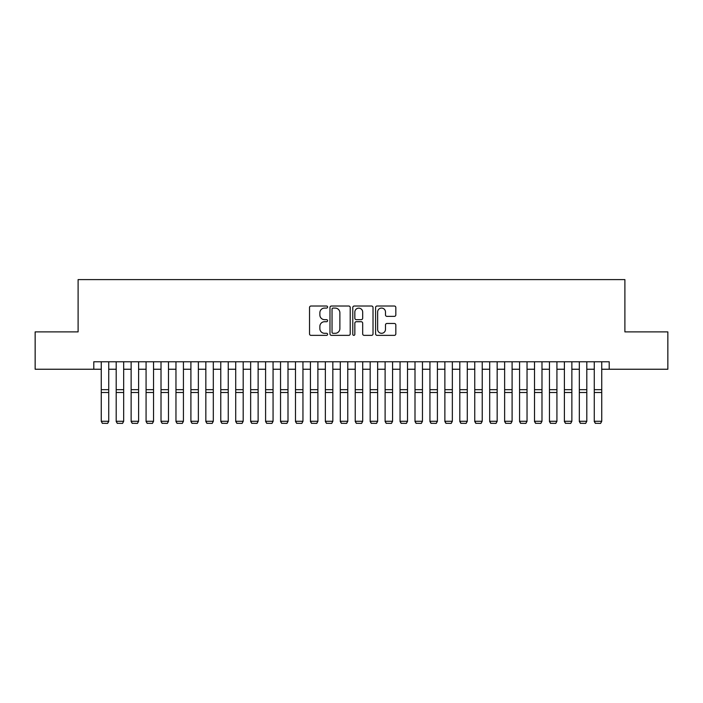 <?xml version="1.0" encoding="UTF-8"?>
<svg xmlns="http://www.w3.org/2000/svg" width="703" height="703" viewBox="0 0 703 703"><rect width="100%" height="100%" fill="white"/><g stroke="black" fill="none" stroke-linecap="round" stroke-linejoin="round"><path stroke-width="1.05" d="M327.598 307.053A1.028 1.028 0 0 0 326.57 306.025L310.99 306.025A1.468 1.468 0 0 0 309.522 307.492L309.522 333.89A1.468 1.468 0 0 0 310.99 335.357L326.57 335.357A1.028 1.028 0 0 0 327.598 334.329A1.028 1.028 0 0 0 326.57 333.301L324.558 333.301A4.693 4.693 0 0 1 319.865 328.609L319.865 326.412A4.693 4.693 0 0 1 324.558 321.719L326.57 321.719A1.028 1.028 0 0 0 327.598 320.691A1.028 1.028 0 0 0 326.57 319.663L324.558 319.663A4.693 4.693 0 0 1 319.865 314.97L319.865 312.773A4.693 4.693 0 0 1 324.558 308.081L326.57 308.081A1.028 1.028 0 0 0 327.598 307.053M394.357 316.368A1.468 1.468 0 0 0 395.824 314.9L395.824 307.492A1.468 1.468 0 0 0 394.357 306.025L377.054 306.025A1.468 1.468 0 0 0 375.587 307.492L375.587 333.89A1.468 1.468 0 0 0 377.054 335.357L394.357 335.357A1.468 1.468 0 0 0 395.824 333.89L395.824 324.944A1.468 1.468 0 0 0 394.357 323.477L386.949 323.477A1.468 1.468 0 0 0 385.481 324.944L385.481 329.382A3.919 3.919 0 0 1 381.562 333.301A3.919 3.919 0 0 1 377.643 329.382L377.643 312A3.919 3.919 0 0 1 381.562 308.081A3.919 3.919 0 0 1 385.481 312L385.481 314.9A1.468 1.468 0 0 0 386.949 316.368L394.357 316.368M93.789 369.242L35.15 369.242L35.15 331.895L78.103 331.895L78.103 279.609L624.897 279.609L624.897 331.895L667.85 331.895L667.85 369.242L609.211 369.242L609.211 361.773L93.789 361.773L93.789 369.242L101.258 369.242M350.217 307.492A1.468 1.468 0 0 0 348.75 306.025L331.447 306.025A1.468 1.468 0 0 0 329.979 307.492L329.979 333.89A1.468 1.468 0 0 0 331.447 335.357L348.75 335.357A1.468 1.468 0 0 0 350.217 333.89L350.217 307.492M354.25 306.025L371.553 306.025A1.468 1.468 0 0 1 373.021 307.492L373.021 333.89A1.468 1.468 0 0 1 371.553 335.357L364.145 335.357A1.468 1.468 0 0 1 362.678 333.89L362.678 323.187A1.468 1.468 0 0 0 361.219 321.719L356.307 321.719A1.468 1.468 0 0 0 354.839 323.187L354.839 334.329A1.028 1.028 0 0 1 353.811 335.357A1.028 1.028 0 0 1 352.783 334.329L352.783 307.492A1.468 1.468 0 0 1 354.25 306.025M108.728 369.242L116.197 369.242M123.666 369.242L131.136 369.242M138.605 369.242L146.075 369.242M153.544 369.242L161.013 369.242M168.492 369.242L175.961 369.242M183.43 369.242L190.9 369.242M198.369 369.242L205.838 369.242M213.308 369.242L220.777 369.242M228.247 369.242L235.716 369.242M243.185 369.242L250.655 369.242M258.124 369.242L265.593 369.242M273.063 369.242L280.532 369.242M288.002 369.242L295.48 369.242M302.949 369.242L310.418 369.242M317.888 369.242L325.357 369.242M332.827 369.242L340.296 369.242M347.765 369.242L355.235 369.242M362.704 369.242L370.173 369.242M377.643 369.242L385.112 369.242M392.582 369.242L400.051 369.242M407.52 369.242L414.998 369.242M422.468 369.242L429.937 369.242M437.407 369.242L444.876 369.242M452.345 369.242L459.815 369.242M467.284 369.242L474.753 369.242M482.223 369.242L489.692 369.242M497.162 369.242L504.631 369.242M512.1 369.242L519.57 369.242M527.039 369.242L534.508 369.242M541.987 369.242L549.456 369.242M556.925 369.242L564.395 369.242M571.864 369.242L579.334 369.242M586.803 369.242L594.272 369.242M601.742 369.242L609.211 369.242M333.064 308.081A1.028 1.028 0 0 0 332.036 309.109L332.036 332.273A1.028 1.028 0 0 0 333.064 333.301L335.182 333.301A4.693 4.693 0 0 0 339.874 328.609L339.874 312.773A4.693 4.693 0 0 0 335.182 308.081L333.064 308.081M362.678 312.07A3.919 3.919 0 0 0 358.758 308.151A3.919 3.919 0 0 0 354.839 312.07L354.839 318.195A1.468 1.468 0 0 0 356.307 319.663L361.219 319.663A1.468 1.468 0 0 0 362.678 318.195L362.678 312.07M108.728 361.773L108.728 421.536L107.612 423.391L102.383 423.285L107.612 423.391M102.383 423.391L101.258 421.273L108.728 421.273L107.612 423.285M101.258 361.773L101.258 421.273L102.383 423.285M116.197 421.536L117.322 423.391L116.197 421.273L123.666 421.273L122.55 423.391L117.322 423.285L122.55 423.391M131.136 421.536L132.261 423.391L131.136 421.273L138.605 421.273L137.489 423.391L132.261 423.285L137.489 423.391M146.075 421.536L147.199 423.391L146.075 421.273L153.544 421.273L152.428 423.391L147.199 423.285L152.428 423.391M161.013 421.536L162.138 423.391L161.013 421.273L168.492 421.273L167.367 423.391L162.138 423.285L167.367 423.391M123.666 361.773L123.666 421.273L122.55 423.285M116.197 361.773L116.197 421.273L117.322 423.285M138.605 361.773L138.605 421.273L137.489 423.285M131.136 361.773L131.136 421.273L132.261 423.285M153.544 361.773L153.544 421.273L152.428 423.285M146.075 361.773L146.075 421.273L147.199 423.285M168.492 361.773L168.492 421.273L167.367 423.285M161.013 361.773L161.013 421.273L162.138 423.285M175.961 421.536L177.077 423.391L175.961 421.273L183.43 421.273L182.305 423.391L177.077 423.285L182.305 423.391M183.43 361.773L183.43 421.273L182.305 423.285M175.961 361.773L175.961 421.273L177.077 423.285M190.9 421.536L192.016 423.391L190.9 421.273L198.369 421.273L197.244 423.391L192.016 423.285L197.244 423.391M198.369 361.773L198.369 421.273L197.244 423.285M190.9 361.773L190.9 421.273L192.016 423.285M205.838 421.536L206.954 423.391L205.838 421.273L213.308 421.273L212.183 423.391L206.954 423.285L212.183 423.391M213.308 361.773L213.308 421.273L212.183 423.285M205.838 361.773L205.838 421.273L206.954 423.285M220.777 421.536L221.893 423.391L220.777 421.273L228.247 421.273L227.131 423.391L221.893 423.285L227.131 423.391M228.247 361.773L228.247 421.273L227.131 423.285M220.777 361.773L220.777 421.273L221.893 423.285M235.716 421.536L236.841 423.391L235.716 421.273L243.185 421.273L242.069 423.391L236.841 423.285L242.069 423.391M250.655 421.536L251.779 423.391L250.655 421.273L258.124 421.273L257.008 423.391L251.779 423.285L257.008 423.391M265.593 421.536L266.718 423.391L265.593 421.273L273.063 421.273L271.947 423.391L266.718 423.285L271.947 423.391M280.532 421.536L281.657 423.391L280.532 421.273L288.002 421.273L286.886 423.391L281.657 423.285L286.886 423.391M295.48 421.536L296.596 423.391L295.48 421.273L302.949 421.273L301.824 423.391L296.596 423.285L301.824 423.391M310.418 421.536L311.534 423.391L310.418 421.273L317.888 421.273L316.763 423.391L311.534 423.285L316.763 423.391M325.357 421.536L326.473 423.391L325.357 421.273L332.827 421.273L331.702 423.391L326.473 423.285L331.702 423.391M340.296 421.536L341.412 423.391L340.296 421.273L347.765 421.273L346.641 423.391L341.412 423.285L346.641 423.391M355.235 421.536L356.359 423.391L355.235 421.273L362.704 421.273L361.588 423.391L356.359 423.285L361.588 423.391M370.173 421.536L371.298 423.391L370.173 421.273L377.643 421.273L376.527 423.391L371.298 423.285L376.527 423.391M385.112 421.536L386.237 423.391L385.112 421.273L392.582 421.273L391.466 423.391L386.237 423.285L391.466 423.391M400.051 421.536L401.176 423.391L400.051 421.273L407.52 421.273L406.404 423.391L401.176 423.285L406.404 423.391M243.185 361.773L243.185 421.273L242.069 423.285M235.716 361.773L235.716 421.273L236.841 423.285M258.124 361.773L258.124 421.273L257.008 423.285M250.655 361.773L250.655 421.273L251.779 423.285M273.063 361.773L273.063 421.273L271.947 423.285M265.593 361.773L265.593 421.273L266.718 423.285M288.002 361.773L288.002 421.273L286.886 423.285M280.532 361.773L280.532 421.273L281.657 423.285M302.949 361.773L302.949 421.273L301.824 423.285M295.48 361.773L295.48 421.273L296.596 423.285M317.888 361.773L317.888 421.273L316.763 423.285M310.418 361.773L310.418 421.273L311.534 423.285M332.827 361.773L332.827 421.273L331.702 423.285M325.357 361.773L325.357 421.273L326.473 423.285M347.765 361.773L347.765 421.273L346.641 423.285M340.296 361.773L340.296 421.273L341.412 423.285M362.704 361.773L362.704 421.273L361.588 423.285M355.235 361.773L355.235 421.273L356.359 423.285M377.643 361.773L377.643 421.273L376.527 423.285M370.173 361.773L370.173 421.273L371.298 423.285M392.582 361.773L392.582 421.273L391.466 423.285M385.112 361.773L385.112 421.273L386.237 423.285M407.52 361.773L407.52 421.273L406.404 423.285M400.051 361.773L400.051 421.273L401.176 423.285M414.998 421.536L416.114 423.391L414.998 421.273L422.468 421.273L421.343 423.391L416.114 423.285L421.343 423.391M429.937 421.536L431.053 423.391L429.937 421.273L437.407 421.273L436.282 423.391L431.053 423.285L436.282 423.391M444.876 421.536L445.992 423.391L444.876 421.273L452.345 421.273L451.221 423.391L445.992 423.285L451.221 423.391M459.815 421.536L460.931 423.391L459.815 421.273L467.284 421.273L466.159 423.391L460.931 423.285L466.159 423.391M422.468 361.773L422.468 421.273L421.343 423.285M414.998 361.773L414.998 421.273L416.114 423.285M437.407 361.773L437.407 421.273L436.282 423.285M429.937 361.773L429.937 421.273L431.053 423.285M452.345 361.773L452.345 421.273L451.221 423.285M444.876 361.773L444.876 421.273L445.992 423.285M467.284 361.773L467.284 421.273L466.159 423.285M459.815 361.773L459.815 421.273L460.931 423.285M474.753 421.536L475.869 423.391L474.753 421.273L482.223 421.273L481.107 423.391L475.869 423.285L481.107 423.391M482.223 361.773L482.223 421.273L481.107 423.285M474.753 361.773L474.753 421.273L475.869 423.285M489.692 421.536L490.817 423.391L489.692 421.273L497.162 421.273L496.046 423.391L490.817 423.285L496.046 423.391M497.162 361.773L497.162 421.273L496.046 423.285M489.692 361.773L489.692 421.273L490.817 423.285M504.631 421.536L505.756 423.391L504.631 421.273L512.1 421.273L510.984 423.391L505.756 423.285L510.984 423.391M512.1 361.773L512.1 421.273L510.984 423.285M504.631 361.773L504.631 421.273L505.756 423.285M519.57 421.536L520.695 423.391L519.57 421.273L527.039 421.273L525.923 423.391L520.695 423.285L525.923 423.391M527.039 361.773L527.039 421.273L525.923 423.285M519.57 361.773L519.57 421.273L520.695 423.285M534.508 421.536L535.633 423.391L534.508 421.273L541.987 421.273L540.862 423.391L535.633 423.285L540.862 423.391M541.987 361.773L541.987 421.273L540.862 423.285M534.508 361.773L534.508 421.273L535.633 423.285M549.456 421.536L550.572 423.391L549.456 421.273L556.925 421.273L555.801 423.391L550.572 423.285L555.801 423.391M556.925 361.773L556.925 421.273L555.801 423.285M549.456 361.773L549.456 421.273L550.572 423.285M564.395 421.536L565.511 423.391L564.395 421.273L571.864 421.273L570.739 423.391L565.511 423.285L570.739 423.391M571.864 361.773L571.864 421.273L570.739 423.285M564.395 361.773L564.395 421.273L565.511 423.285M579.334 421.536L580.45 423.391L579.334 421.273L586.803 421.273L585.678 423.391L580.45 423.285L585.678 423.391M586.803 361.773L586.803 421.273L585.678 423.285M579.334 361.773L579.334 421.273L580.45 423.285M594.272 421.536L595.388 423.391L594.272 421.273L601.742 421.273L600.617 423.391L595.388 423.285L600.617 423.391M601.742 361.773L601.742 421.273L600.617 423.285M594.272 361.773L594.272 421.273L595.388 423.285M108.728 389.664L101.258 389.664M108.728 392.494L101.258 392.494M123.666 389.664L116.197 389.664M123.666 392.494L116.197 392.494M138.605 389.664L131.136 389.664M138.605 392.494L131.136 392.494M153.544 389.664L146.075 389.664M153.544 392.494L146.075 392.494M168.492 389.664L161.013 389.664M168.492 392.494L161.013 392.494M183.43 389.664L175.961 389.664M183.43 392.494L175.961 392.494M198.369 389.664L190.9 389.664M198.369 392.494L190.9 392.494M213.308 389.664L205.838 389.664M213.308 392.494L205.838 392.494M228.247 389.664L220.777 389.664M228.247 392.494L220.777 392.494M243.185 389.664L235.716 389.664M243.185 392.494L235.716 392.494M258.124 389.664L250.655 389.664M258.124 392.494L250.655 392.494M273.063 389.664L265.593 389.664M273.063 392.494L265.593 392.494M288.002 389.664L280.532 389.664M288.002 392.494L280.532 392.494M302.949 389.664L295.48 389.664M302.949 392.494L295.48 392.494M317.888 389.664L310.418 389.664M317.888 392.494L310.418 392.494M332.827 389.664L325.357 389.664M332.827 392.494L325.357 392.494M347.765 389.664L340.296 389.664M347.765 392.494L340.296 392.494M362.704 389.664L355.235 389.664M362.704 392.494L355.235 392.494M377.643 389.664L370.173 389.664M377.643 392.494L370.173 392.494M392.582 389.664L385.112 389.664M392.582 392.494L385.112 392.494M407.52 389.664L400.051 389.664M407.52 392.494L400.051 392.494M422.468 389.664L414.998 389.664M422.468 392.494L414.998 392.494M437.407 389.664L429.937 389.664M437.407 392.494L429.937 392.494M452.345 389.664L444.876 389.664M452.345 392.494L444.876 392.494M467.284 389.664L459.815 389.664M467.284 392.494L459.815 392.494M482.223 389.664L474.753 389.664M482.223 392.494L474.753 392.494M497.162 389.664L489.692 389.664M497.162 392.494L489.692 392.494M512.1 389.664L504.631 389.664M512.1 392.494L504.631 392.494M527.039 389.664L519.57 389.664M527.039 392.494L519.57 392.494M541.987 389.664L534.508 389.664M541.987 392.494L534.508 392.494M556.925 389.664L549.456 389.664M556.925 392.494L549.456 392.494M571.864 389.664L564.395 389.664M571.864 392.494L564.395 392.494M586.803 389.664L579.334 389.664M586.803 392.494L579.334 392.494M601.742 389.664L594.272 389.664M601.742 392.494L594.272 392.494"/></g></svg>
